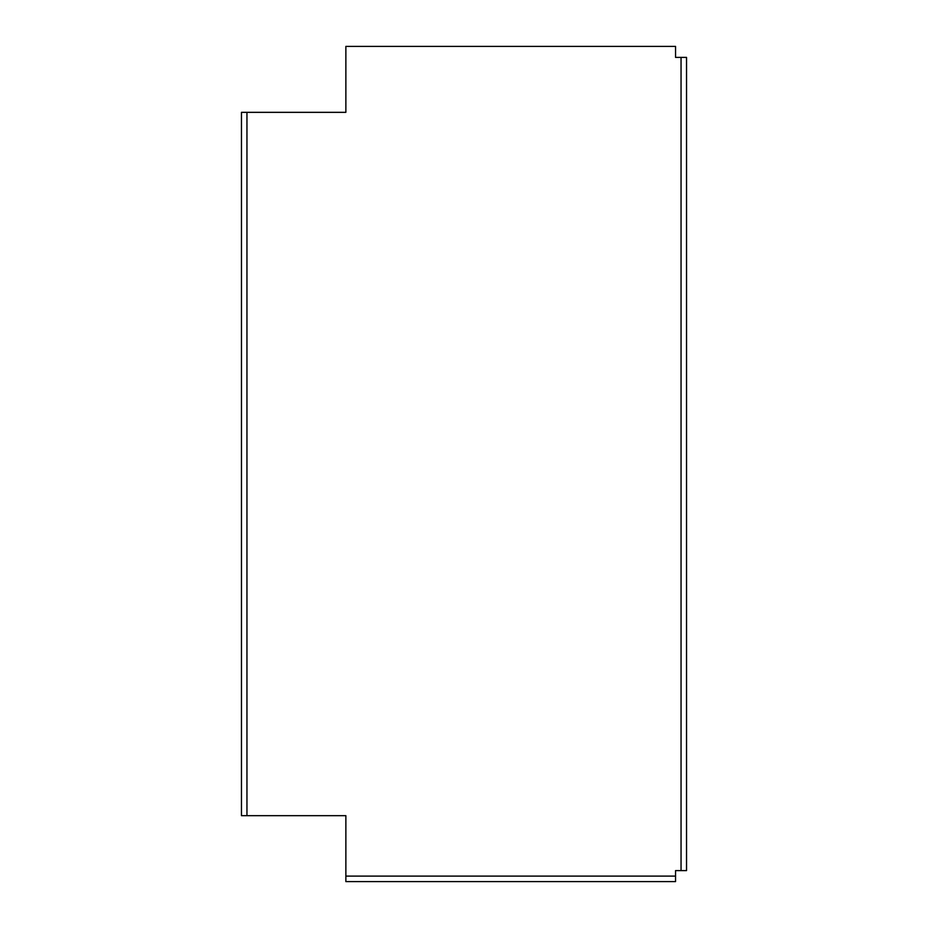 <?xml version="1.0" encoding="UTF-8"?>
<svg xmlns="http://www.w3.org/2000/svg" width="928" height="928" viewBox="0 0 928 928"><rect width="100%" height="100%" fill="white"/><g stroke="black" fill="none" stroke-linecap="round" stroke-linejoin="round"><path stroke-width="1.39" d="M675.549 876.102L675.549 870.615L681.048 870.615L681.048 57.385L675.549 57.385L675.549 46.4L345.866 46.4L345.866 112.334L246.952 112.334L246.952 815.666L345.866 815.666L345.866 876.102L675.549 876.102L675.549 881.6L345.866 881.6L345.866 876.102M246.952 112.334L241.466 112.334L241.466 815.666L246.952 815.666M681.048 870.615L686.534 870.615L686.534 57.385L681.048 57.385"/></g></svg>
